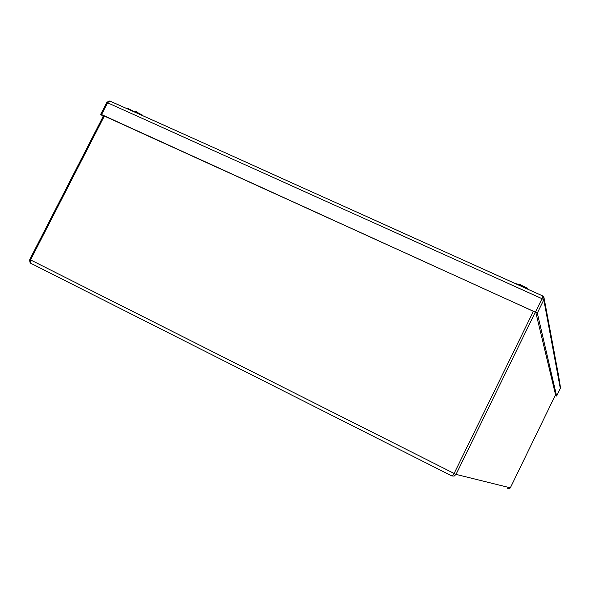 <?xml version="1.0" encoding="UTF-8"?>
<svg xmlns="http://www.w3.org/2000/svg" width="590" height="590" viewBox="0 0 590 590"><rect width="100%" height="100%" fill="white"/><g stroke="black" fill="none" stroke-linecap="round" stroke-linejoin="round"><path stroke-width="0.89" d="M507.739 488.668L509.229 488.786L510.335 487.842L456.041 474.382L454.182 476.071L451.807 475.931M30.297 262.115L31.639 263.708L451.763 475.909L452.832 475.429L454.13 473.468L30.54 259.895L30.297 262.115M31.366 263.553L30.201 262.432M111.215 101.672L109.216 101.369L107.601 102.778L542.018 298.673L542.689 296.586L542.276 295.738M106.923 102.749L107.601 102.778L101.546 114.571L537.313 313.091L556.628 396.052L560.316 388.456L560.412 387.077M103.353 116.105L102.166 115.079L535.794 312.361L555.765 395.654L555.249 395.411M542.564 295.863L543.958 297.382L543.81 299.794L560.316 388.449L556.628 396.052L555.212 395.477M103.198 116.407L100.875 114.526L101.546 114.571M544.142 298.488L542.52 295.819L305.369 188.955C237.409 158.378 176.336 130.523 110.61 101.377L110.625 101.384C109.991 100.639 108.7 101.015 106.76 102.535L100.706 114.32M520.299 284.786L527.18 288.053M135.958 111.672L142.212 115.05M126.636 108.508L132.639 111.178M126.4 108.405L126.444 108.324C127.079 108.103 129.092 108.914 132.492 110.758L134.682 112.093M516.988 284.233L524.805 287.78M515.933 283.753C517.806 283.952 520.594 285.066 524.289 287.094L526.302 288.466M510.335 487.834L555.551 394.769L510.335 487.842L509.325 488.756M104.341 116.068L30.54 259.895L29.773 259.489C29.581 261.886 30.09 263.229 31.314 263.524M535.314 312.147L456.041 474.382L454.13 473.468L533.397 311.277M537.313 313.091L543.81 299.794L542.018 298.673L535.514 311.985M560.485 387.873L560.316 388.463M29.773 259.489L103.552 115.714M560.5 387.689L560.5 387.733C557.956 370.704 556.695 366.7 554.135 351.751L544.142 298.452M520.8 284.8L519.65 284.822M527.954 289.211L526.863 287.669M142.596 115.618L141.998 114.77M136.312 111.694L134.21 111.783"/></g></svg>
